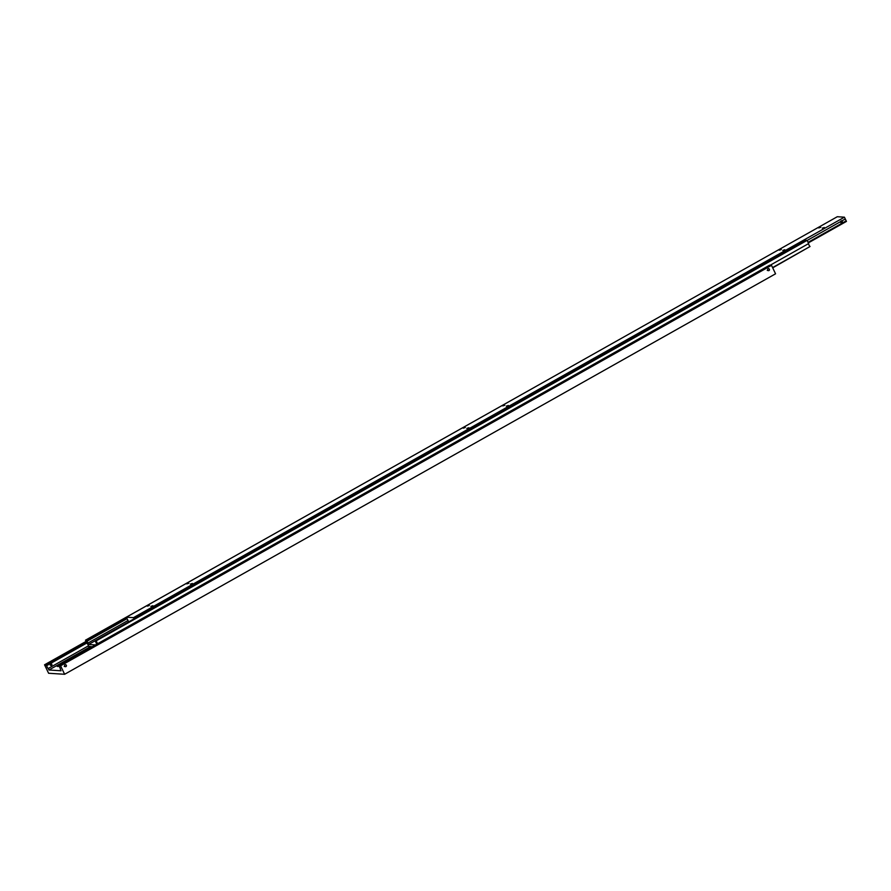 <?xml version="1.0" encoding="UTF-8"?>
<svg xmlns="http://www.w3.org/2000/svg" width="891" height="891" viewBox="0 0 891 891"><rect width="100%" height="100%" fill="white"/><g stroke="black" fill="none" stroke-linecap="round" stroke-linejoin="round"><path stroke-width="1.34" d="M50.798 663.918L51.934 664.33L51.633 665.666L50.297 665.243L50.798 663.918L51.934 664.33M88.432 645.852L48.225 668.506A1.916 0.613 60.6 0 1 47.167 667.014A1.916 0.613 60.6 0 1 46.822 665.566L86.861 643.012M58.617 665.677L60.577 665.811L771.506 265.34L769.546 265.217L58.617 665.677L58.929 666.334A1.916 0.613 60.6 0 1 59.987 667.827A1.916 0.613 60.6 0 1 60.332 669.264L61.056 670.767L48.938 669.999L90.403 646.643M767.285 270.452L767.786 269.127M768.153 268.804A0.991 0.913 -86.4 0 1 769.468 269.472A0.991 0.913 -86.4 0 1 768.51 270.664A0.991 0.913 -86.4 0 1 768.153 268.804M58.873 666.201A4.065 0.78 154.4 0 1 57.336 666.423A4.065 0.78 154.4 0 1 59.352 664.474A4.065 0.78 154.4 0 1 63.94 662.681M65.956 666.568A0.991 0.913 -86.4 0 1 64.642 665.911A0.991 0.913 -86.4 0 1 65.6 664.708A0.991 0.913 -86.4 0 1 65.956 666.568M51.633 665.666L50.297 665.243M50.286 665.209A0.991 0.913 93.6 0 0 50.375 664.341M64.252 666.468L64.753 665.143M48.225 668.506L48.938 669.999M60.577 665.811L64.631 674.275L48.604 673.262L44.55 664.797L46.822 665.566M46.51 664.92L86.55 642.366M44.55 664.797L86.082 641.397M64.631 674.275L775.56 273.804L771.506 265.34M770.147 265.251L808.638 243.577A1.916 0.613 -119.4 0 0 808.983 245.014A1.916 0.613 -119.4 0 0 810.042 246.506L772.586 267.601M796.487 239.712L85.503 640.172L87.028 643.369A1.916 0.613 60.6 0 1 88.086 644.85A1.916 0.613 60.6 0 1 88.432 646.298L92.218 646.755M808.638 243.577L807.112 240.381L806.043 240.314L95.114 640.785L96.751 644.204M128.07 620.481L87.931 643.09L87.028 641.197L127.068 618.644M95.493 644.917L88.599 644.471L87.931 643.09M87.028 641.197L86.572 640.239L126.611 617.686M85.503 640.172L86.572 640.239M88.599 644.471L95.125 640.796L96.183 640.852L97.576 643.736M772.697 267.835L810.042 246.506M807.112 240.381L96.183 640.852M841.338 221.302L842.407 221.692L842.151 222.995L840.826 222.583L841.338 221.302L842.407 221.692M807.146 240.459L840.547 221.647A1.437 1.337 -86.4 0 1 842.162 220.779L840.547 221.647M842.129 220.756L845.292 218.986L846.194 220.879L843.031 222.65A1.437 1.337 -86.4 0 1 841.449 223.541L843.042 222.594A1.437 1.337 -86.4 0 1 841.694 223.585M845.292 218.986L844.423 217.181L837.295 216.725L126.366 617.196L128.404 621.428L129.373 621.484M147.305 606.147L149.332 605.49L147.305 606.147M186.809 583.895L188.825 583.249L186.809 583.895M150.869 606.37L152.896 605.724L150.869 606.37M190.362 584.117L192.389 583.471L190.362 584.117M818.74 227.929L820.767 227.272L818.74 227.929M779.246 250.171L781.273 249.525L779.246 250.171M822.304 228.152L824.331 227.506L822.304 228.152M782.81 250.393L784.826 249.747L782.81 250.393M502.769 405.906L504.796 405.26L502.769 405.906M463.275 428.159L465.302 427.513L463.275 428.159M506.333 406.14L508.36 405.483L506.333 406.14M466.839 428.382L468.866 427.736L466.839 428.382M842.151 222.995L840.826 222.583M844.423 217.181L133.494 617.641L134.073 618.844M841.449 223.541L808.059 242.352M808.315 242.887L846.45 221.414L846.194 220.879M126.366 617.196L133.494 617.641"/></g></svg>
